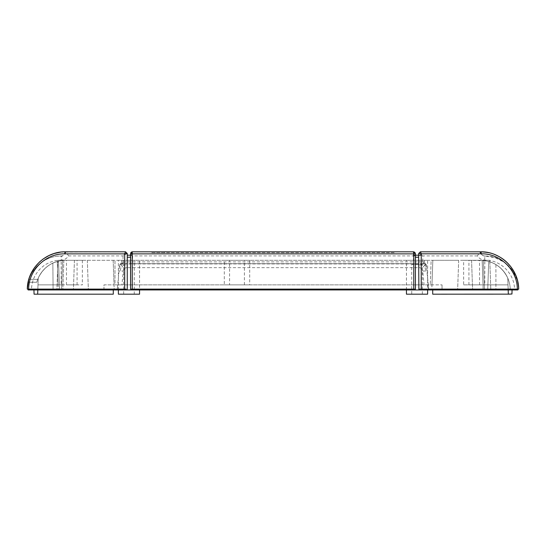<?xml version="1.0" encoding="UTF-8"?>
<svg xmlns="http://www.w3.org/2000/svg" width="546" height="546" viewBox="0 0 546 546"><rect width="100%" height="100%" fill="white"/><g stroke="black" fill="none" stroke-linecap="round" stroke-linejoin="round"><path stroke-width="0.41" stroke-dasharray="2.73 2.05" d="M60.483 252.143L125.573 251.815L127.266 253.508L123.034 255.903L68.612 255.903C66.851 258.476 64.421 259.889 61.316 260.142L61.179 256.054C44.281 255.555 27.539 270.229 27.3 289.1L28.071 282.255L36.78 282.255L37.722 279.354L28.802 279.354L37.722 279.354L36.78 282.255C39.326 273.505 44.69 267.117 52.86 263.083L53.092 289.946L28.303 289.946M65.418 251.815L65.807 251.815C63.37 255.514 61.828 256.927 61.172 256.054C43.373 255.617 27.341 271.301 27.3 289.1L27.866 283.347M127.266 278.89L127.266 255.207L130.569 255.207L130.276 263.677L120.966 263.677L119.533 265.602L117.308 289.1L31.525 289.1C31.402 286.316 32.931 279.743 33.961 278.03C35.388 274.59 37.694 271.307 40.868 268.195C44.745 264.796 45.666 264.325 50.334 262.196C55.631 260.333 56.477 260.415 61.316 260.142M517.055 289.1L421.225 289.1M517.861 289.1L428.692 289.1L517.861 289.1L517.861 289.946L517.861 289.1M518.7 289.1L517.294 280.241L513.103 271.28L504.477 262.339L495.079 257.651L484.828 256.054C490.649 256.094 496.116 257.507 501.221 260.299C512.128 266.81 517.949 276.413 518.7 289.1M31.19 289.946L117.233 289.946L33.941 289.946L37.81 289.946L38.227 278.119C42.097 269.724 48.458 264.155 57.289 261.425L58.108 284.862L37.988 284.862L38.227 278.119C42.097 269.724 48.458 264.155 57.289 261.425C48.519 264.066 42.158 269.628 38.227 278.119L37.988 284.862L61.712 284.862L58.108 284.862L57.289 261.425C48.458 264.155 42.097 269.724 38.227 278.119C43.769 266.81 52.832 260.865 65.418 260.292L114.981 260.292L114.981 284.862L117.772 284.862L117.233 289.946L119.397 267.069L121.335 265.383L120.216 264.23A2.116 2.116 0 0 1 120.584 263.964L121.642 262.128L121.642 260.292L121.642 262.128L122.181 261.984A3.706 0.519 3.6 0 1 122.406 261.957L123.212 261.903L121.335 265.383L127.02 264.83L127.02 263.923L120.584 263.964L121.662 262.121L120.966 263.677L425.034 263.677L426.467 265.602L428.767 289.946L514.475 289.946L514.475 289.1C514.455 273.464 500.327 259.684 484.684 260.142C481.579 259.889 479.149 258.476 477.388 255.91L480.193 251.815C479.477 253.358 484.009 256.565 484.834 256.054M484.684 260.142L484.821 256.054C502.668 255.617 518.7 271.355 518.7 289.175M495.904 264.557L495.904 289.946L510.237 289.946L495.904 289.946L495.904 264.557A29.655 29.655 0 0 1 510.237 289.946A29.655 29.655 0 0 0 495.904 264.557M134.261 260.292L123.669 260.292L134.261 260.292L134.261 294.185L123.669 294.185L134.261 294.185M411.739 264.53L422.331 264.53L411.739 264.53L411.739 294.185L422.331 294.185L411.739 294.185M511.957 294.014L512.059 289.946L511.957 294.014L508.333 294.137L508.19 289.946L512.059 289.946L508.19 289.946L507.773 278.119C503.903 269.724 497.543 264.155 488.711 261.425L487.892 284.862L508.012 284.862L484.288 284.862L487.892 284.862L487.714 289.946L472.604 289.946L487.714 289.946L487.892 284.862L484.288 284.862L484.466 289.946L483.428 260.292L484.288 284.862L490.642 284.862L490.82 289.946L508.19 289.946L507.773 278.119C503.842 269.628 497.481 264.066 488.711 261.425L487.892 284.862L488.711 261.425C497.543 264.155 503.903 269.724 507.773 278.119L508.34 294.185M118.373 294.185L139.558 294.185M406.442 294.185L427.627 294.185M463.636 284.862L484.821 284.862L463.636 284.862L463.636 260.292L482.159 260.333C494.041 261.445 502.579 267.376 507.773 278.119C503.903 269.724 497.543 264.155 488.711 261.425L487.892 284.862L488.711 261.425L487.892 284.862L490.642 284.862L489.782 260.292L490.642 284.862L484.288 284.862L487.892 284.862L488.711 261.425C497.543 264.155 503.903 269.724 507.773 278.119L508.012 284.862L507.773 278.119C503.903 269.724 497.543 264.155 488.711 261.425L487.892 284.862L490.642 284.862L490.82 289.946L512.059 289.946L431.797 289.946L432.828 260.292L431.135 260.292L432.828 260.353L431.135 260.292L430.275 284.862L442.028 284.862L430.275 284.862L431.135 260.292L458.674 260.292L431.135 260.292L432.828 260.353L431.968 284.923L432.828 260.353L431.975 284.862L114.981 284.862L114.981 260.292L480.582 260.292C493.168 260.865 502.231 266.81 507.773 278.119C503.903 269.724 497.543 264.155 488.711 261.425A29.655 29.655 0 0 1 507.773 278.119L508.19 289.946L33.941 289.946L34.05 294.185L37.66 294.185L38.227 278.119L37.81 289.946L33.941 289.946L34.05 294.185L37.66 294.185L38.227 278.119C42.342 269.267 49.113 263.595 58.552 261.097L59.377 284.862L37.988 284.862L62.981 284.862L59.377 284.862L59.555 289.946L58.552 261.097L59.377 284.862L37.988 284.862L59.377 284.862L58.552 261.097C49.113 263.595 42.342 269.267 38.227 278.119C43.421 267.376 51.959 261.445 63.841 260.333L61.179 260.592L61.179 284.862L82.364 284.862L61.179 284.862M130.569 255.207L130.276 263.677L418.475 263.677L418.645 255.207L415.431 255.207L415.431 289.946M418.645 289.946L418.645 255.207M139.558 260.292L118.373 260.292L139.558 260.292L139.558 289.946M427.627 260.292L406.442 260.292L427.627 260.292L427.627 289.946M384.35 252.668L384.35 251.815L161.65 251.815L161.65 252.668L394.157 252.668L394.157 251.815L394.157 252.668L151.843 252.668L151.843 251.815L161.65 251.815M164.551 252.668L164.551 251.815L151.843 251.815L151.843 252.668L161.65 252.668M384.35 251.815L394.157 251.815L381.449 251.815L381.449 252.668M61.534 289.946L58.286 289.946L61.534 289.946L61.712 284.862L58.108 284.862L58.286 289.946L58.108 284.862L57.057 284.862L61.712 284.862L61.534 289.946M63.841 260.333L62.804 289.946L63.841 260.292L82.364 260.292L57.91 260.292L62.572 260.292L61.712 284.862L62.572 260.292L489.782 260.292L483.428 260.292L484.288 284.862L483.428 260.292L471.567 260.292L472.604 289.946L471.567 260.292L482.159 260.292L483.19 289.946L483.012 284.862L508.012 284.862L487.892 284.862L487.714 289.946L487.892 284.862L508.012 284.862L483.012 284.862L482.159 260.333L484.821 260.592L484.821 284.862M57.289 261.425L58.108 284.862L57.289 261.425M463.636 260.292L484.821 260.592M224.283 260.292L249.699 260.292L224.283 260.292L224.283 284.862L249.699 284.862L224.283 284.862M418.632 255.535L418.7 253.453L420.413 251.815M420.4 251.815L422.85 255.903L418.7 253.453M130.596 254.518L132.289 253.59L132.664 255.903L130.596 254.518L130.631 253.453M127.266 255.207L127.266 253.508M132.289 253.59L132.323 251.815L413.267 251.815L415.383 253.863L413.267 251.815L413.336 255.903L132.664 255.903L132.391 263.677M164.551 251.815L381.449 251.815M28.085 282.255L36.78 282.255C39.326 273.505 44.69 267.117 52.86 263.083L53.092 289.946L28.139 289.946L28.139 289.1L28.139 289.946L28.139 289.1L27.3 289.1L28.133 282.439M426.358 265.09A2.116 2.116 0 0 0 425.784 264.23L426.358 265.09A2.116 2.116 0 0 1 426.467 265.602L428.617 289.946L431.797 289.946L431.975 284.862L424.058 284.862L422.754 271.082L426.972 270.946M514.475 289.946L517.861 289.946M57.91 260.292L56.88 289.946L57.91 260.292M121.642 260.292L424.358 260.292L121.642 260.292M113.172 260.292L114.203 289.946L114.025 284.862L103.972 284.862L103.972 289.946L88.363 289.946L103.972 289.946L103.972 284.862L114.025 284.862L113.172 260.292M119.397 267.069L119.533 265.602A2.116 2.116 0 0 1 120.216 264.23L119.642 265.09M117.233 289.946L117.308 289.1L31.525 289.1L31.525 289.946M74.433 260.292L73.396 289.946L74.433 260.292M508.19 289.946L508.333 294.137M512.059 289.946L511.95 294.185L432.712 294.185L432.712 289.946M477.388 255.903L422.85 255.903L422.577 263.677L425.034 263.677L424.358 262.128L424.358 260.292L424.358 262.128L425.416 263.964L423.641 263.916L422.781 261.903L423.15 261.916A4.191 0.758 -6.7 0 1 423.43 261.937L424.351 262.128L425.416 263.964L424.358 262.128M422.577 263.677L418.475 263.677M113.288 289.946L113.288 294.185L34.05 294.185M425.784 264.23A2.116 2.116 0 0 0 425.416 263.964L425.784 264.23L424.665 265.376L425.73 270.877M415.458 255.903L413.336 255.903L413.609 263.677M430.275 284.862L431.968 284.923L430.275 284.862M426.603 267.062L423.641 263.916L418.98 263.923L418.98 267.656L127.02 267.656L127.02 264.83M123.212 261.903L422.427 261.896A4.573 0.601 -4 0 1 422.781 261.903M127.02 267.656A3.788 3.781 -0 0 0 124.468 268.646L121.335 265.383L120.27 270.877L123.246 271.082L121.942 284.862L424.058 284.862M119.028 270.946L120.27 270.877M124.468 268.646A3.788 3.781 -0 0 0 123.246 271.082M422.754 271.082A3.788 3.781 -0 0 0 421.532 268.646L424.665 265.376L418.98 264.83M421.532 268.646A3.788 3.781 -0 0 0 418.98 267.656M468.932 260.292L479.524 260.292L468.932 260.292L468.932 284.862L479.524 284.862L468.932 284.862M66.475 260.292L77.068 260.292L66.475 260.292L66.475 284.862L77.068 284.862L66.475 284.862M442.028 289.946L457.637 289.946L442.028 289.946L442.028 284.862L442.028 289.946M458.674 260.292L457.637 289.946L458.674 260.292M82.364 260.292L82.364 284.862M87.326 260.292L88.363 289.946L87.326 260.292M123.034 263.677L123.034 255.903L125.573 251.815M130.501 257.214L127.163 257.214L127.266 255.535M127.163 257.214L127.136 263.677M117.772 284.862L121.942 284.862M58.552 261.097A29.655 29.655 0 0 0 38.227 278.119C42.342 269.267 49.113 263.595 58.552 261.097M68.612 255.903L65.807 251.815C65.233 254.286 63.691 255.699 61.179 256.054L57.705 256.238M484.923 256.06C482.357 255.74 480.787 254.327 480.193 251.815C480.767 254.286 482.309 255.699 484.821 256.054M428.037 284.862A69.704 4.238 -95.4 0 1 428.617 289.946M229.579 284.862L244.403 284.862L229.579 284.862L229.579 260.292L244.403 260.292L229.579 260.292M126.194 289.1L28.645 289.1M28.139 289.946L28.139 289.1M423.771 263.916L422.884 261.903L422.884 260.292M418.98 260.292L418.98 263.923L127.02 263.923L127.02 260.292M123.109 260.292L123.109 261.903L122.229 263.916M418.673 257.214L415.499 257.214M517.294 280.241L518.68 288.52M504.477 262.339L513.103 271.28M123.669 294.185L123.669 260.292M422.331 294.185L422.331 264.53M118.373 289.946L118.373 260.292M406.442 289.946L406.442 260.292M120.584 263.964L120.216 264.23M479.524 284.862L479.524 260.292M77.068 284.862L77.068 260.292M249.699 260.292L249.699 284.862M244.403 284.862L244.403 260.292"/><path stroke-width="0.82" d="M127.198 253.494L125.573 251.815L124.686 253.863L127.198 253.494L125.56 251.815L65.418 251.815C46.076 251.249 27.423 268.236 27.3 289.1L28.788 279.354L28.071 282.255M27.866 283.347L29.375 277.505L31.716 272.126L34.657 267.417L39.394 262.08L43.195 258.961L48.874 255.589L53.911 253.59L60.483 252.143M28.303 289.946L126.235 289.946L126.194 289.1L28.645 289.1C28.747 269.383 46.424 253.324 64.762 253.863A2.116 0.655 90 0 1 65.418 251.815L65.807 251.822M132.241 289.1L132.241 255.173L130.569 255.207L130.569 289.946L130.781 289.1L415.219 289.1L415.431 289.946L415.383 253.863A2.116 2.116 0 0 0 413.267 251.815A2.116 0.444 90 0 1 413.711 253.863L413.759 255.173L418.645 255.207L418.878 289.946L418.898 289.1L421.225 289.1L421.225 255.132L418.645 255.207L418.7 253.453L420.4 251.815L418.7 253.453L421.273 253.829L420.413 251.815L418.782 253.426M132.241 255.173L132.262 251.849L130.631 253.46L132.289 253.863L415.383 253.863L415.431 255.207M126.235 289.946L127.259 289.946A6603.037 6440.309 -76.3 0 0 127.266 278.89L127.266 253.515L125.573 251.815M421.225 255.132L421.273 253.829L481.238 253.829C499.563 253.283 517.294 269.396 517.349 289.1L518.7 289.1C518.604 268.263 499.904 251.242 480.582 251.815L420.4 251.815M481.238 253.829A2.116 0.655 -90 0 0 480.582 251.815C486.895 252.129 491.55 253.01 494.54 254.463C499.413 256.477 503.473 259.043 506.708 262.176C514.359 269.622 518.352 278.59 518.7 289.1L518.7 289.175M517.349 289.1L418.925 289.1M517.861 289.1L517.861 289.946L517.055 289.946L517.055 289.1L518.7 289.1M420.413 251.815L480.582 251.815M512.059 289.946L511.957 294.014L508.333 294.137L508.19 289.946M139.558 289.946L139.558 294.185L118.373 294.185L118.373 289.946M427.627 289.946L427.627 294.185L406.442 294.185L406.442 289.946M418.645 289.946L415.431 289.946M413.267 251.815L132.323 251.815L131.129 252.313L130.631 253.453L130.569 289.946L127.259 289.946M132.262 251.849A2.123 0.355 -89.6 0 1 132.323 251.815L131.613 251.979M130.596 254.518L130.569 255.207L127.266 255.207M113.288 289.946L113.288 294.185L37.66 294.185L37.81 289.946L37.66 294.185L34.05 294.185L33.941 289.946L34.05 294.185M418.878 289.946L517.055 289.946M130.767 289.946L415.233 289.946M28.945 289.1L28.945 289.946L28.139 289.946L28.139 289.1L27.3 289.1M29.136 289.946L31.19 289.946M508.333 294.137L432.712 294.185L432.712 289.946M511.957 294.014L508.34 294.185M130.631 253.453L132.323 251.815L130.631 253.453M415.219 289.1L130.781 289.1M64.762 253.863L124.686 253.863L124.686 289.1M413.759 255.173L413.759 289.1M415.431 257.214L418.645 257.214M127.266 257.214L130.569 257.214M131.129 252.313L130.767 252.846"/></g></svg>
